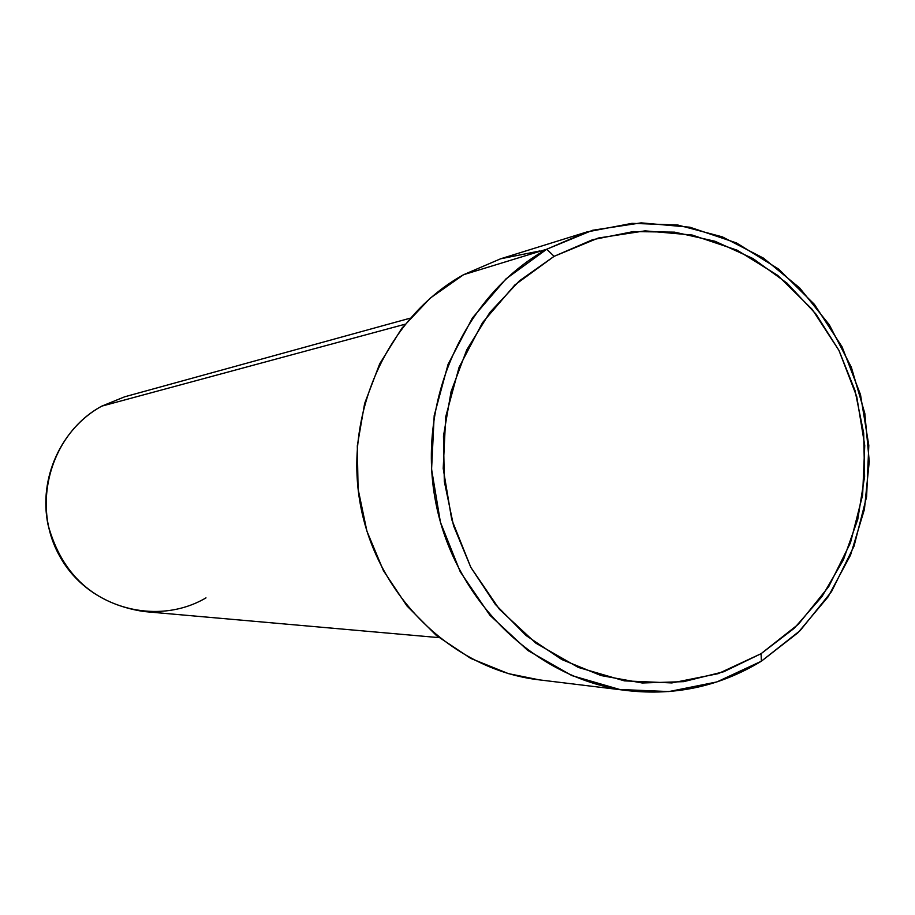 <?xml version="1.0" encoding="UTF-8"?>
<svg xmlns="http://www.w3.org/2000/svg" width="915" height="915" viewBox="0 0 915 915"><rect width="100%" height="100%" fill="white"/><g stroke="black" fill="none" stroke-linecap="round" stroke-linejoin="round"><path stroke-width="1.37" d="M546.758 249.212L554.101 256.337L598.296 238.037L645.098 230.855L692.117 235.018L737.044 250.15L777.704 275.369L812.2 309.35L838.941 350.399L856.726 396.504L864.744 445.491L862.628 495.049L850.458 542.835L828.761 586.572L798.509 624.156L761.063 653.699L761.394 661.19L800.202 630.549L831.541 591.582L854.015 546.244L866.608 496.731L868.804 445.388L860.5 394.64L842.086 346.865L814.373 304.329L778.642 269.101L736.495 242.933L689.921 227.217L641.163 222.86L592.623 230.26L546.758 249.212L586.652 232.021L631.945 223.352L677.821 225.033L722.29 236.836L763.465 258.122L799.63 287.893L829.31 324.791L851.339 367.235L864.824 413.431L869.25 461.469L864.423 509.369L850.527 555.119L828.086 596.843L797.983 632.723L761.394 661.19C720.391 686.101 675.991 695.938 628.193 690.688C535.744 679.788 453.806 600.354 435.391 500.539C416.657 400.804 464.351 294.996 546.758 249.212L463.596 274.694L546.758 249.212L505.972 278.892L472.472 317.894L448.087 364.273L434.19 415.616L431.583 469.223L440.424 522.225L460.245 571.784L489.925 615.28L527.818 650.474L571.886 675.602L619.752 689.487L668.922 691.568L716.925 681.927L761.394 661.19L761.063 653.699L794.186 628.331L821.956 596.626L843.401 559.831L857.778 519.308L864.606 476.543L863.68 433.104L855.022 390.533L838.941 350.399L815.997 314.131L786.969 283.101L752.896 258.488L714.981 241.251L674.607 232.147L633.283 231.587L592.577 239.719L554.101 256.337L519.388 280.871L489.857 312.45L466.753 349.85L451.072 391.62L443.478 436.066L444.313 481.393L453.554 525.748L470.802 567.311L495.347 604.403L526.125 635.559L561.867 659.578L601.086 675.567L642.227 682.99L683.642 681.652L723.765 671.736L761.063 653.699L718.172 673.669L671.873 682.933L624.465 680.874L578.337 667.447L535.893 643.199L499.384 609.253L470.802 567.311L451.724 519.537L443.203 468.469L445.708 416.805L459.078 367.315L482.56 322.595L514.825 284.977L554.101 256.337L546.758 249.212M410.092 318.203L124.669 396.801L101.737 406.146L405.013 324.242L101.737 406.146C61.168 428.357 38.339 478.385 48.038 524.775C61.911 574.952 93.936 603.877 144.124 611.563L439.017 637.629M539.312 679.868L508.397 673.623L470.733 658.4L436.444 635.548L406.935 605.913L383.419 570.64L366.904 531.123L358.074 488.942L357.308 445.834L364.616 403.549L379.702 363.804L401.891 328.188L430.256 298.107L463.596 274.694L500.562 258.819L463.596 274.694C387.342 316.922 343.285 413.957 360.521 505.354C377.449 596.809 453.062 669.677 538.66 679.788L628.193 690.688M586.652 232.021L500.539 258.819L539.678 250.996M206.001 597.872C156.614 626.947 87.543 607.697 59.464 555.76C30.618 504.234 50.817 433.596 101.737 406.146"/></g></svg>
